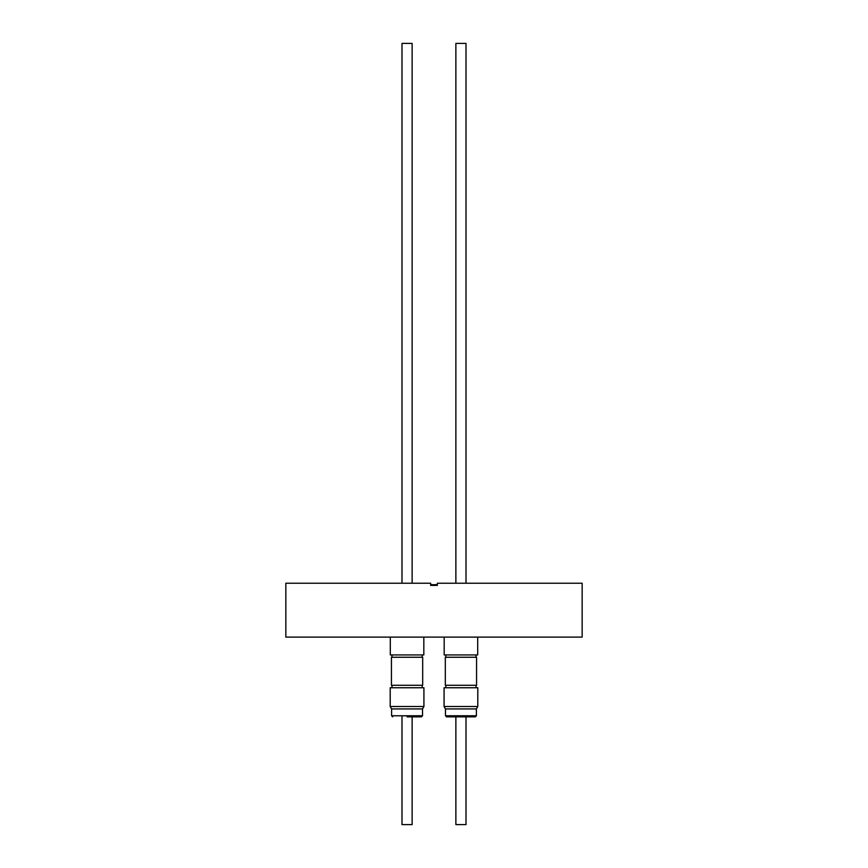 <?xml version="1.0" encoding="UTF-8"?>
<svg xmlns="http://www.w3.org/2000/svg" width="868" height="868" viewBox="0 0 868 868"><rect width="100%" height="100%" fill="white"/><g stroke="black" fill="none" stroke-linecap="round" stroke-linejoin="round"><path stroke-width="1.3" d="M422.683 685.275L391.435 685.275L391.435 657.26L422.683 657.26L422.683 685.275M390.199 706.509L423.92 706.509L423.92 687.76L390.199 687.76L390.199 706.509L391.598 708.928L391.598 715.774L422.521 715.774L421.447 716.849L407.059 716.849M422.521 715.774L422.521 708.928L391.598 708.928M401.993 716.849L401.993 824.6L412.126 824.6L412.126 716.849L421.447 716.849M390.307 637.112L390.307 654.939L423.823 654.939L423.823 637.112M401.993 583.231L401.993 43.4L412.126 43.4L412.126 583.231M476.565 685.275L445.317 685.275L445.317 657.26L476.565 657.26L476.565 685.275M454.376 706.509L477.801 706.509L477.801 687.76L444.08 687.76L444.08 706.509L454.376 706.509M477.801 706.509L476.402 708.928L445.479 708.928L445.479 715.774L476.402 715.774L475.328 716.849L446.553 716.849L445.479 715.774M455.874 716.849L455.874 824.6L466.007 824.6L466.007 716.849M444.177 637.112L444.177 654.939L477.693 654.939L477.693 637.112M455.874 583.231L455.874 43.4L466.007 43.4L466.007 583.231M430.658 584.696L437.342 584.696M582.157 583.231L582.157 637.112L285.843 637.112L285.843 583.231L430.658 583.231L430.658 585.39L437.342 585.39L437.342 583.231L582.157 583.231M422.152 657.26L422.152 654.939M422.152 685.275L422.152 687.76M391.598 715.774L392.672 716.849M476.022 657.26L476.022 654.939M476.022 685.275L476.022 687.76M476.402 708.928L476.402 715.774M445.479 708.928L444.08 706.509M445.848 685.275L445.848 687.76M445.848 657.26L445.848 654.939M422.521 708.928L423.92 706.509M391.978 685.275L391.978 687.76M391.978 657.26L391.978 654.939"/></g></svg>

